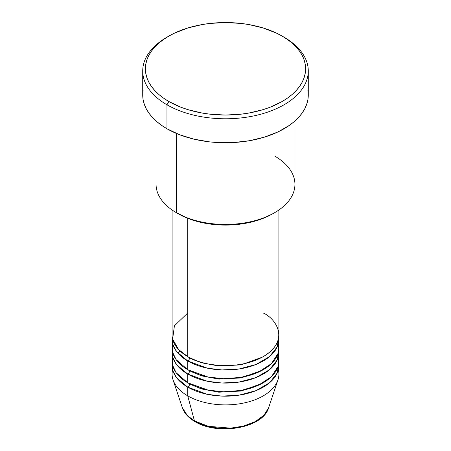 <?xml version="1.0" encoding="UTF-8"?>
<svg xmlns="http://www.w3.org/2000/svg" width="451" height="451" viewBox="0 0 451 451"><rect width="100%" height="100%" fill="white"/><g stroke="black" fill="none" stroke-linecap="round" stroke-linejoin="round"><path stroke-width="0.68" d="M278.368 369.696A53.41 30.837 180 0 1 277.94 379.9L268.627 407.772L264.021 415.145L255.283 421.606L243.512 426.094L230.664 428.146L208.401 426.325L194.443 420.896A2.672 1.539 120 0 0 194.939 421.595A2.672 1.539 -60 0 1 194.443 420.896A43.922 25.357 0 0 0 238.37 427.21A43.922 25.357 0 0 0 268.627 407.772C263.029 428.208 217.709 435.784 194.933 421.589C188.518 417.885 184.329 413.279 182.373 407.772A43.922 25.357 0 0 0 194.443 420.896L187.734 395.86L194.443 420.896L187.413 415.591L182.373 407.772L173.06 379.9A53.41 30.837 180 0 1 172.632 369.696M187.734 313.005L174.407 325.831L172.632 339.169L178.669 349.638L187.734 356.611A53.41 30.837 0 0 0 245.936 363.297A53.41 30.837 0 0 0 278.91 334.811L278.91 209.974M278.91 339.169A53.41 30.837 180 0 0 278.774 336.987L277.247 346.802L269.535 356.617L255.931 364.509L238.945 369.014L221.937 369.938L207.313 368.163L187.734 360.975A2.672 1.539 120 0 0 189.623 357.705L188.704 357.158L189.623 357.705A2.672 1.539 -60 0 1 187.734 360.975L176.691 351.69L173.049 344.976L172.226 336.987A53.41 30.837 180 0 0 172.09 339.169L172.09 347.89A53.41 30.837 0 0 0 187.734 369.696A53.41 30.837 0 0 0 245.936 376.382A53.41 30.837 0 0 0 278.91 347.89L278.91 339.169A53.41 30.837 180 0 1 245.936 367.655A53.41 30.837 180 0 1 187.734 360.975L187.734 369.696L187.734 360.975A53.41 30.837 180 0 1 172.09 339.169M172.632 343.532L172.626 352.254L176.115 359.633L187.734 369.696L208.103 377.047L223.397 378.705L241.048 377.391L258.271 372.238L271.401 363.658L278.047 353.398L278.368 343.532M189.623 370.733A2.672 1.539 -60 0 1 189.623 370.784L188.704 370.243L189.623 370.784A2.672 1.539 -60 0 1 187.734 374.054L176.691 364.769L173.049 358.055L172.226 350.072A53.41 30.837 180 0 0 172.09 352.254L172.09 360.975A53.41 30.837 0 0 0 187.734 382.775A53.41 30.837 0 0 0 245.936 389.461A53.41 30.837 0 0 0 278.91 360.975L278.91 352.254A53.41 30.837 180 0 1 245.936 380.74A53.41 30.837 180 0 1 187.734 374.054L187.734 382.775L187.734 374.054A53.41 30.837 180 0 1 172.09 352.254M172.632 356.611L172.626 365.333L176.115 372.712L187.734 382.775L208.103 390.126L223.397 391.784L241.048 390.47L258.271 385.323L271.401 376.737L278.047 366.483L278.368 356.611M189.623 383.818A2.672 1.539 -60 0 1 189.623 383.869L188.704 383.322L189.623 383.869A2.672 1.539 -60 0 1 187.734 387.138L176.691 377.853L173.049 371.139L172.226 363.156A53.41 30.837 180 0 0 172.09 365.333L172.09 374.054A53.41 30.837 0 0 0 187.734 395.86A53.41 30.837 0 0 0 245.936 402.546A53.41 30.837 0 0 0 278.91 374.054L278.91 365.333A53.41 30.837 180 0 1 245.936 393.824A53.41 30.837 180 0 1 187.734 387.138L187.734 395.86L187.734 387.138A53.41 30.837 180 0 1 172.09 365.333M274.597 156.018A69.431 40.083 180 0 1 274.597 212.709A69.431 40.083 180 0 1 176.403 212.709L178.292 213.797A66.759 38.544 0 0 0 272.708 213.797L262.589 218.588L251.049 222.151L238.523 224.344L225.5 225.088L212.477 224.344L199.951 222.151L188.411 218.588L176.403 212.709A69.431 40.083 0 0 0 252.07 221.396A69.431 40.083 0 0 0 294.931 184.363L294.931 120.992M168.849 36.097L166.966 37.185A82.781 47.795 0 0 0 166.966 104.779L168.854 101.509A80.115 46.25 180 0 1 168.849 36.097A80.115 46.25 180 0 1 282.146 36.097L276.322 33.047L263.266 28.013L248.755 24.54L241.127 23.441L225.5 22.55L209.873 23.441L202.245 24.54L187.734 28.013L174.678 33.047L168.854 36.097L163.572 39.462L158.887 43.104L154.845 47L151.485 51.104L148.836 55.377L146.925 59.78L145.774 64.267L145.385 68.8L145.774 73.338L146.925 77.826L148.836 82.229L151.485 86.502L154.845 90.606L158.887 94.501L163.572 98.143L168.854 101.509L180.992 107.259L187.734 109.593L202.245 113.066L209.873 114.165L225.5 115.056L241.127 114.165L248.755 113.066L263.266 109.593L270.008 107.259L282.146 101.509L287.428 98.143L292.113 94.501L296.155 90.606L299.515 86.502L302.164 82.229L304.075 77.826L305.226 73.338L305.615 68.8L305.226 64.267L304.075 59.78L302.164 55.377L299.515 51.104L296.155 47L292.113 43.104L287.428 39.462L282.146 36.097A80.115 46.25 180 0 1 282.151 36.097A80.115 46.25 180 0 1 282.146 101.509A80.115 46.25 180 0 1 168.854 101.509L166.966 104.779A82.781 47.795 0 0 0 284.034 104.779A82.781 47.795 0 0 0 284.034 37.185L284.034 37.185A82.781 47.795 180 0 1 308.281 70.982A82.781 47.795 180 0 1 257.177 115.14A82.781 47.795 180 0 1 166.966 104.779L166.966 128.761A82.781 47.795 0 0 0 257.177 139.122A82.781 47.795 0 0 0 308.281 94.969L307.886 99.654L306.691 104.294L304.718 108.843L301.978 113.257L298.506 117.497L294.334 121.522L289.491 125.288L278.019 131.912L264.523 137.115L249.533 140.701L233.612 142.533L217.388 142.533L209.349 141.845L193.823 139.122L179.509 134.708L166.966 128.761L166.966 104.779A82.781 47.795 180 0 1 142.719 70.982A82.781 47.795 180 0 1 167.924 36.644M187.734 218.329L187.734 356.611L187.734 218.329M176.403 133.451L176.403 212.709L176.403 133.451M277.94 379.9A53.41 30.837 180 0 1 241.15 403.538A53.41 30.837 180 0 1 187.734 395.86A53.41 30.837 180 0 1 173.06 379.9M189.623 383.869L201.287 388.897L218.848 392.195L241.161 391.017L262.296 383.322L241.161 391.017L218.848 392.195L201.287 388.897L189.623 383.869A2.672 1.539 120 0 1 187.734 387.138L207.313 394.326L221.937 396.102L238.945 395.177L255.931 390.673L269.535 382.781L277.247 372.966L278.774 363.156A53.41 30.837 180 0 1 278.91 365.333M189.623 370.784L201.287 375.813L218.848 379.111L241.161 377.932L262.296 370.243L241.161 377.932L218.848 379.111L201.287 375.813L189.623 370.784A2.672 1.539 120 0 1 187.734 374.054L207.313 381.247L221.937 383.017L238.945 382.093L255.931 377.594L269.535 369.702L277.247 359.881L278.774 350.072A53.41 30.837 180 0 1 278.91 352.254M209.681 426.635L217.433 427.993L225.5 428.45L233.567 427.993L241.319 426.635M142.719 70.982L142.719 94.969A82.781 47.795 0 0 0 166.966 128.761L161.509 125.288L156.666 121.522L152.494 117.497L149.022 113.257L146.282 108.843L144.309 104.294L143.114 99.654L142.719 94.969L143.114 90.285M307.886 90.285L308.281 94.969L308.281 70.982M156.069 120.992L156.069 184.363A69.431 40.083 0 0 0 176.403 212.709L176.403 212.709M172.09 209.974L172.09 334.811A53.41 30.837 0 0 0 187.734 356.611C197.262 363.867 234.796 372.453 263.266 356.611C290.703 340.178 275.832 318.507 263.266 313.005M189.623 357.705L201.287 362.734L218.848 366.032L241.161 364.853L262.296 357.158L241.161 364.853L218.848 366.032L201.287 362.734L189.623 357.705M179.938 350.895L178.044 353.313M274.597 212.709L272.708 213.797M284.034 37.185L282.151 36.097"/></g></svg>
